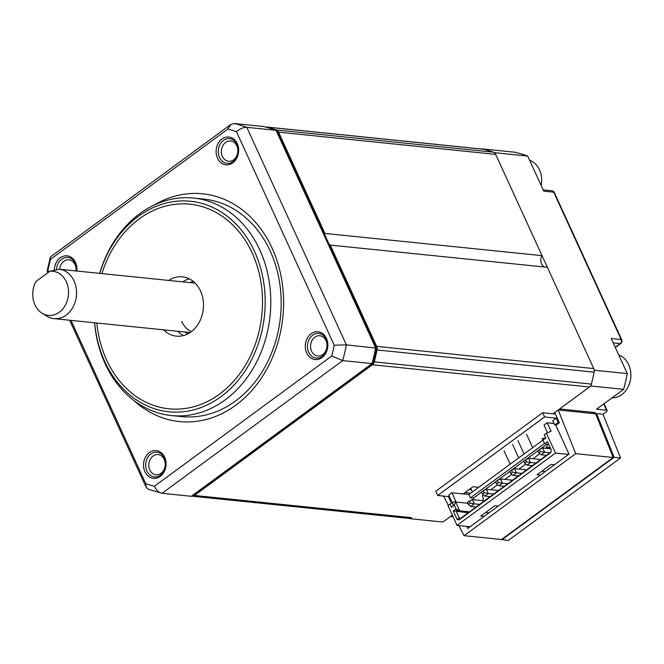 <?xml version="1.0" encoding="UTF-8"?>
<svg xmlns="http://www.w3.org/2000/svg" width="664" height="664" viewBox="0 0 664 664"><rect width="100%" height="100%" fill="white"/><g stroke="black" fill="none" stroke-linecap="round" stroke-linejoin="round"><path stroke-width="1" d="M194.444 495.469L411.564 517.679A4.972 4.001 95.8 0 1 409.115 518.393L192.004 496.174A4.972 4.001 -84.2 0 0 194.444 495.469L372.371 364.785A4.972 4.001 -84.2 0 0 374.247 361.872A188.8 152.156 -84.2 0 0 377.011 349.961A4.972 4.001 -84.2 0 0 376.637 346.367L330.265 245.082A7.453 6.009 95.8 0 1 329.535 245.149M411.564 517.679L410.186 518.692A188.8 152.156 -84.2 0 1 408.875 518.368M553.012 413.788L589.483 386.996A4.972 4.001 95.8 0 0 591.367 384.091A188.8 152.156 -84.2 0 0 594.122 372.172A4.972 4.001 95.8 0 0 593.749 368.586L547.377 267.301L330.265 245.082M544.787 267.036A7.453 6.009 95.8 0 1 542.048 255.657L495.676 154.372A4.972 4.001 95.8 0 0 493.402 152.172A188.8 152.156 -84.2 0 0 483.865 149.292A4.972 4.001 95.8 0 0 483.384 149.201L266.264 126.99A4.972 4.001 -84.2 0 0 265.434 127.007M542.048 255.657L324.937 233.438L278.565 132.153A4.972 4.001 -84.2 0 0 276.282 129.961A188.8 152.156 -84.2 0 0 266.754 127.073A4.972 4.001 -84.2 0 0 266.264 126.99M324.53 234.201A7.453 6.009 95.8 0 1 324.937 233.438M553.975 413.083L554.365 413.929L542.654 412.726L435.758 491.244L437.692 495.477L449.395 496.68L451.404 500.922M464.924 492.613L470.651 493.203M478.669 487.318L472.942 486.729L463.148 493.925M469.149 489.517L471.39 489.75M559.221 422.495L558.241 422.395L554.722 424.977L556.075 425.118M437.692 495.477L544.596 416.959L556.299 418.162L558.241 422.395M544.596 416.959L542.654 412.726M556.299 418.162L552.78 420.744L554.722 424.977M472.386 491.933L470.743 488.347M504.059 450.873L510.159 464.186M518.733 457.886L512.641 444.573M532.661 447.661L526.569 434.339M517.986 440.647L524.079 453.96M568.55 454.425L555.494 453.089L457.031 525.407L470.087 526.743M498.224 506.076L494.821 505.727L480.753 516.061L484.156 516.409M554.49 464.75L551.087 464.41L537.018 474.735L540.421 475.084M555.494 453.089L546.389 433.185L551.078 431.243L547.202 422.777L554.033 423.483M547.518 432.721L544.032 425.101L547.202 422.777M474.079 499.784L473.349 498.199L470.419 497.9L468.875 494.514L542.953 440.099M468.875 494.514L451.902 492.771L448.739 495.095L452.226 502.714M545.65 437.784L544.272 434.737L545.825 438.124L542.222 438.489L542.895 439.941L545.825 438.124M546.389 433.185L544.272 434.737M450.034 503.959L451.586 507.346L453.52 505.453L452.259 502.698L447.926 505.503L457.031 525.407M451.586 507.346L454.284 505.03L456.143 509.089L453.213 510.898L457.056 519.298L459.106 519.92L550.705 452.64L551.303 450.084L547.451 441.684L544.754 444L542.895 439.941M452.259 502.698L455.778 501.245L451.902 492.771M453.52 505.453L454.384 504.814M454.284 505.03L455.711 502.026L467.871 503.27M455.711 502.026L459.745 510.832L469.481 511.828M456.143 509.089L459.745 510.832L457.438 510.716L456.309 511.546L459.339 518.152L460.426 518.484L550.838 452.076M473.349 498.199L481.574 492.157M484.048 490.339L495.643 481.823M498.108 480.006L509.703 471.49M512.176 469.68L523.771 461.165M526.245 459.347L537.84 450.831M540.313 449.013L545.343 445.32M543.326 439.958L544.53 438.605M544.754 444L542.222 438.489M544.953 443.519L547.319 444.706L546.248 447.295L550.199 447.702M547.451 441.684L548.447 443.876L547.319 444.706L548.896 444.863M551.294 450.101L548.447 443.876M459.106 519.92L460.426 518.484M485.575 512.517L488.978 512.865M541.841 471.199L545.244 471.54M482.911 500.689L483.409 498.548L482.247 496.008L483.566 495.029M548.273 447.503L547.061 448.399M539.832 453.703L532.993 458.733M525.764 464.036L518.924 469.058M511.703 474.37L504.864 479.391M497.635 484.703L490.796 489.725M460.691 518.285L459.339 518.152L457.056 519.298M453.213 510.898L468.211 512.766M455.711 509.064L457.438 510.716L469.332 511.936M549.95 452.732L544.604 452.184L542.662 447.951L539.525 449.37L537.765 450.665L538.728 452.782L541.085 454.765L546.43 455.313M550.688 448.773L542.662 447.951M541.085 454.765L544.604 452.184L540.488 451.487L539.525 449.37M540.488 451.487L538.728 452.782M535.881 463.057L530.536 462.517L528.602 458.284L523.697 460.999L524.668 463.115L527.025 465.099L532.362 465.647M540.703 459.521L528.602 458.284M527.025 465.099L530.536 462.517L526.428 461.82L525.456 459.704M526.428 461.82L524.668 463.115M521.813 473.39L516.476 472.843L514.534 468.61L509.628 471.324L510.599 473.44L512.957 475.432L518.302 475.972M526.635 469.846L514.534 468.61M512.957 475.432L516.476 472.843L512.359 472.154L511.388 470.037M512.359 472.154L510.599 473.44M507.752 483.724L502.407 483.176L500.465 478.943L497.319 480.362L495.568 481.657L496.531 483.774L498.888 485.757L504.233 486.305M512.575 480.18L500.465 478.943M498.888 485.757L502.407 483.176L498.291 482.479L497.319 480.362M498.291 482.479L496.531 483.774M493.684 494.058L488.339 493.51L486.405 489.277L483.259 490.696L481.5 491.991L482.471 494.107L484.82 496.091L490.165 496.639M498.506 490.513L486.405 489.277M484.82 496.091L488.339 493.51L484.222 492.812L483.259 490.696M484.222 492.812L482.471 494.107M479.615 504.383L474.27 503.843L472.336 499.602L467.431 502.316L468.402 504.441L470.759 506.424L476.096 506.972M484.438 500.847L472.336 499.602M470.759 506.424L474.27 503.843L470.162 503.146L469.191 501.029M470.162 503.146L468.402 504.441M470.419 497.9L544.505 443.486M373.218 363.249A188.003 151.517 -84.2 0 0 376.704 348.177L277.353 131.173L276.041 130.318L246.784 127.322A188.8 152.156 -84.2 0 0 234.184 123.512L263.45 126.5A188.8 152.156 95.8 0 1 276.041 130.318L375.641 347.845A188.8 152.156 95.8 0 1 371.998 363.59L373.218 363.249L192.975 495.634L191.315 496.298L162.049 493.302L148.379 489.268M234.184 123.512L230.84 124.442L227.835 129.09A182.841 147.35 95.8 0 1 236.459 131.696L334.224 345.238L346.376 344.857L376.704 348.177M334.224 345.238A182.841 147.35 95.8 0 1 331.726 356.012L342.732 360.593L371.998 363.59L191.315 496.298M47.899 272.697L47.152 270.895L47.974 270.14L48.829 272.016M70.965 320.363L145.74 483.674L146.138 487.251L148.279 489.235M236.459 131.696C240.443 128.55 243.887 127.098 246.784 127.322L346.376 344.857A188.8 152.156 -84.2 0 1 342.732 360.593L162.049 493.302C159.186 492.929 156.621 490.588 154.363 486.289L331.726 356.012M154.363 486.289A182.841 147.35 95.8 0 1 145.74 483.674M47.974 270.14A182.841 147.35 95.8 0 1 50.464 259.358L50.248 257.516L50.837 256.661M227.835 129.09L50.464 259.358M76.808 271.02A13.961 11.255 -84.2 0 0 72.027 257.898A13.961 11.255 -84.2 0 0 60.192 257.823A13.961 11.255 -84.2 0 0 54.348 270.223M232.84 162.804A13.961 11.255 -84.2 0 0 237.272 143.648A13.961 11.255 -84.2 0 0 221.95 139.008A13.961 11.255 -84.2 0 0 217.51 158.165A13.961 11.255 -84.2 0 0 232.84 162.804M322.007 357.556A13.961 11.255 -84.2 0 0 326.439 338.399A13.961 11.255 -84.2 0 0 311.109 333.76A13.961 11.255 -84.2 0 0 306.677 352.916A13.961 11.255 -84.2 0 0 322.007 357.556M160.248 476.362A13.961 11.255 -84.2 0 0 164.68 457.214A13.961 11.255 -84.2 0 0 149.35 452.574A13.961 11.255 -84.2 0 0 144.918 471.722A13.961 11.255 -84.2 0 0 160.248 476.362M153.799 205.251A114.465 92.255 95.8 0 1 274.016 252.569A114.465 92.255 95.8 0 1 235.753 405.231A114.465 92.255 95.8 0 1 133.829 400.442M76.003 270.945A10.184 8.209 -84.2 0 0 68.898 259.815A10.184 8.209 -84.2 0 0 63.885 261.267A10.184 8.209 -84.2 0 0 59.677 269.269M236.824 145.839A10.184 8.209 -84.2 0 0 230.657 141A10.184 8.209 -84.2 0 0 225.644 142.453A10.184 8.209 -84.2 0 0 222.407 156.43A10.184 8.209 -84.2 0 0 228.582 161.269A10.184 8.209 -84.2 0 0 233.595 159.816A10.184 8.209 -84.2 0 0 236.824 145.839M322.754 354.568A10.184 8.209 -84.2 0 0 326.871 343.537A10.184 8.209 -84.2 0 0 319.816 335.752A10.184 8.209 -84.2 0 0 314.811 337.204A10.184 8.209 -84.2 0 0 310.694 348.235A10.184 8.209 -84.2 0 0 317.749 356.02A10.184 8.209 -84.2 0 0 322.754 354.568M160.995 473.374A10.184 8.209 -84.2 0 0 164.232 459.405A10.184 8.209 -84.2 0 0 158.057 454.566A10.184 8.209 -84.2 0 0 153.052 456.019A10.184 8.209 -84.2 0 0 149.815 469.987A10.184 8.209 -84.2 0 0 155.982 474.826A10.184 8.209 -84.2 0 0 160.995 473.374M94.587 322.787A109.303 88.088 -84.2 0 0 105.086 363.623A109.303 88.088 -84.2 0 0 171.329 415.539L181.728 416.602A109.303 88.088 -84.2 0 0 235.496 401.006A109.303 88.088 -84.2 0 0 279.619 282.698A109.303 88.088 -84.2 0 0 203.981 199.134L193.581 198.063A109.303 88.088 -84.2 0 0 99.641 273.361M171.329 415.539A109.303 88.088 -84.2 0 0 255.524 364.079A109.303 88.088 -84.2 0 0 259.815 249.979A109.303 88.088 -84.2 0 0 193.581 198.063M94.661 322.795A105.825 85.291 -84.2 0 0 104.763 361.531A105.825 85.291 -84.2 0 0 220.946 396.698A105.825 85.291 -84.2 0 0 254.561 251.507A105.825 85.291 -84.2 0 0 173.653 201.574A105.825 85.291 -84.2 0 0 99.716 273.369M163.651 329.85A29.814 24.028 -84.2 0 0 176.358 336.142A29.814 24.028 -84.2 0 0 199.325 322.106A29.814 24.028 -84.2 0 0 200.495 290.99A29.814 24.028 -84.2 0 0 182.426 276.838A29.814 24.028 -84.2 0 0 168.706 280.424M177.695 331.286A29.814 24.028 -84.2 0 0 183.513 335.552M189.315 278.863A29.814 24.028 -84.2 0 0 182.758 281.86M164.498 458.102A12.425 10.01 95.8 0 1 160.555 475.142A12.425 10.01 95.8 0 1 154.438 476.918A12.425 10.01 95.8 0 1 146.918 471.017A12.425 10.01 95.8 0 1 150.861 453.977A12.425 10.01 95.8 0 1 156.97 452.201A12.425 10.01 95.8 0 1 164.498 458.102M312.619 335.171A12.425 10.01 95.8 0 1 318.728 333.394A12.425 10.01 95.8 0 1 327.327 342.89A12.425 10.01 95.8 0 1 322.314 356.336A12.425 10.01 95.8 0 1 316.197 358.103A12.425 10.01 95.8 0 1 307.606 348.608A12.425 10.01 95.8 0 1 312.619 335.171M219.51 157.459A12.425 10.01 95.8 0 1 223.453 140.419A12.425 10.01 95.8 0 1 229.561 138.643A12.425 10.01 95.8 0 1 237.089 144.544A12.425 10.01 95.8 0 1 233.147 161.584A12.425 10.01 95.8 0 1 227.038 163.361A12.425 10.01 95.8 0 1 219.51 157.459M56.515 269.775A12.425 10.01 95.8 0 1 61.694 259.226A12.425 10.01 95.8 0 1 67.803 257.449A12.425 10.01 95.8 0 1 76.484 270.987M140.685 277.56A24.842 20.02 95.8 0 1 140.959 277.585A24.842 20.02 95.8 0 1 141.225 277.618L59.295 269.235A24.842 20.02 -84.2 0 1 74.078 281.005A24.842 20.02 -84.2 0 1 73.106 306.934A24.842 20.02 -84.2 0 1 53.967 318.629L190.078 332.556M49.858 271.261L35.922 281.503A22.178 17.878 -84.2 0 0 42.056 313.192A22.178 17.878 -84.2 0 0 68.101 297.364A22.178 17.878 -84.2 0 0 49.858 271.261L59.295 269.235M42.056 313.192L46.878 316.18A24.842 20.02 -84.2 0 0 53.967 318.629M458.857 525.589L464.078 535.682L575.738 453.67L613.187 457.504L595.649 413.813L592.72 413.514L592.155 412.278M448.416 496.581L451.022 502.274L451.769 501.727M466.767 526.403L467.722 528.486L568.998 454.101L555.818 425.309L559.329 422.727L554.681 412.568M592.72 413.514L558.192 409.978L575.738 453.67M443.569 496.083L448.308 505.229M613.187 457.504L501.536 539.517L464.078 535.682M604.033 403.737L607.145 410.526A2.98 1.037 155.4 0 1 606.191 411.954L603.02 414.278L620.566 457.969L508.201 540.488L501.586 539.475M607.145 410.526A2.98 1.037 155.4 0 0 606.539 410.219L596.596 409.207L623.637 389.336A188.8 152.156 -84.2 0 0 627.281 373.6L611.212 338.499L621.164 339.512A2.98 1.037 -24.6 0 1 621.761 339.827L554.307 192.494A2.98 2.98 0 0 0 551.9 190.767L543.169 189.871M613.221 342.89L620.217 343.603A2.98 2.399 95.8 0 0 621.164 339.512L553.71 192.178A2.98 1.037 -24.6 0 1 554.307 192.494M627.281 373.6L594.512 370.246L494.912 152.712A188.8 152.156 -84.2 0 0 482.321 148.902L482.081 149.068M551.9 190.767A2.98 2.399 -84.2 0 1 553.71 192.178L543.758 191.166L527.689 156.065L494.912 152.712M593.89 413.639L595.301 412.601L559.603 408.949L590.869 385.983A188.8 152.156 -84.2 0 0 594.512 370.246M452.342 515.156L442.954 522.045L410.186 518.692M623.637 389.336L590.869 385.983M603.02 414.278L596.587 413.614L614.125 457.305L501.768 539.832M595.799 414.195L596.587 413.614M527.689 156.065A188.8 152.156 -84.2 0 0 515.09 152.255L482.321 148.902M620.566 457.969L614.125 457.305M529.615 160.273A21.862 17.621 -84.2 0 1 539.517 169.901A21.862 17.621 95.8 0 1 541.193 185.563M618.782 355.024A21.862 17.621 -84.2 0 1 630.8 373.068A21.862 17.621 -84.2 0 1 621.736 394.64A21.862 17.621 95.8 0 1 612.075 397.827M450.316 516.642A21.862 17.621 -84.2 0 0 452.939 516.467M266.754 127.073L483.865 149.292M276.282 129.961L493.402 152.172M278.565 132.153L495.676 154.372M376.637 346.367L593.749 368.586M377.011 349.961L594.122 372.172M374.247 361.872L591.367 384.091M372.371 364.785L589.483 386.996M96.853 323.019A102.845 82.884 -84.2 0 0 106.597 359.954A102.845 82.884 -84.2 0 0 219.518 394.125A102.845 82.884 -84.2 0 0 252.187 253.025A102.845 82.884 -84.2 0 0 173.843 204.462A102.845 82.884 -84.2 0 0 101.907 273.593M190.02 282.607A27.822 22.427 95.8 0 1 193.183 281.362M187.804 333.892A27.822 22.427 95.8 0 1 184.957 332.033M191.298 331.685A24.842 20.02 95.8 0 1 181.704 321.442M615.229 347.264L620.217 343.603A2.98 1.428 53.7 0 0 620.815 343.471A2.98 2.98 0 0 0 621.761 339.827M603.692 403.994L606.539 410.219M69.662 320.231L146.13 487.251M230.84 124.442L50.837 256.653M50.248 257.516L47.152 270.895M140.959 277.585L195.133 283.13M620.815 343.471L615.329 347.496"/></g></svg>
